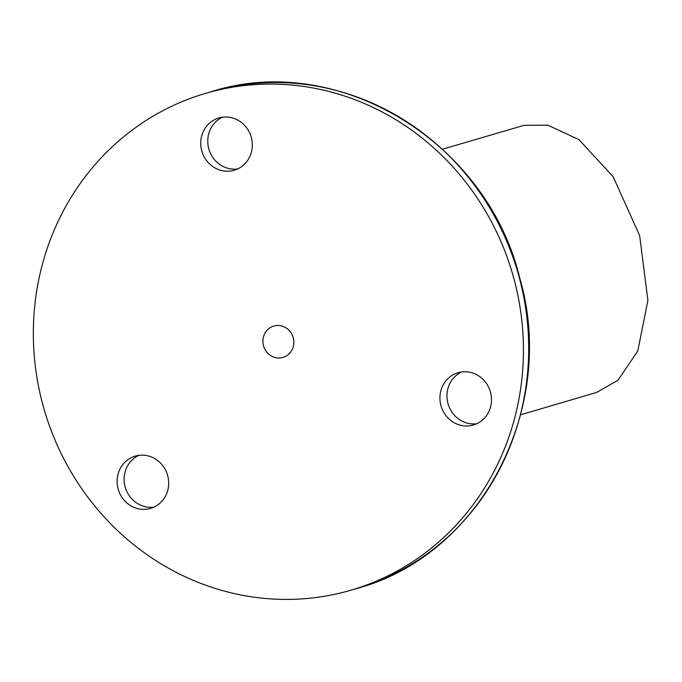 <?xml version="1.0" encoding="UTF-8"?>
<svg xmlns="http://www.w3.org/2000/svg" width="682" height="682" viewBox="0 0 682 682"><rect width="100%" height="100%" fill="white"/><g stroke="black" fill="none" stroke-linecap="round" stroke-linejoin="round"><path stroke-width="1.02" d="M42.301 402.747A258.828 243.815 73.6 0 1 205.376 93.425A258.828 243.815 73.6 0 1 512.301 272.971A258.828 243.815 73.6 0 1 351.392 590.066A258.828 243.815 73.6 0 1 42.301 402.747M201.684 150.526A27.246 25.669 73.6 0 1 218.845 117.969A27.246 25.669 73.6 0 1 251.155 136.869A27.246 25.669 73.6 0 1 234.224 170.244A27.246 25.669 73.6 0 1 201.684 150.526M472.157 372.832A27.246 25.669 73.6 0 1 491.509 399.064A27.246 25.669 73.6 0 1 473.402 425.005A27.246 25.669 73.6 0 1 441.101 406.105A27.246 25.669 73.6 0 1 458.031 372.73A27.246 25.669 73.6 0 1 472.157 372.832M161.31 501.884A27.246 25.669 73.6 0 1 150.586 508.405A27.246 25.669 73.6 0 1 118.276 489.506A27.246 25.669 73.6 0 1 135.215 456.13A27.246 25.669 73.6 0 1 164.908 468.875A27.246 25.669 73.6 0 1 161.31 501.884M263.474 345.603A16.351 15.396 73.6 0 1 273.772 326.064A16.351 15.396 73.6 0 1 293.158 337.402A16.351 15.396 73.6 0 1 282.996 357.428A16.351 15.396 73.6 0 1 263.474 345.603A16.351 15.396 73.6 0 1 273.772 326.064A16.351 15.396 73.6 0 1 293.158 337.402A16.351 15.396 73.6 0 1 282.996 357.428A16.351 15.396 73.6 0 1 263.474 345.603M154.013 507.11A27.246 25.669 73.6 0 1 125.292 487.442A27.246 25.669 73.6 0 1 138.804 455.363M476.837 423.701A27.246 25.669 73.6 0 1 448.117 404.042A27.246 25.669 73.6 0 1 461.62 371.963M237.651 168.948A27.246 25.669 73.6 0 1 208.701 148.463A27.246 25.669 73.6 0 1 222.434 117.202M442.533 149.222L523.972 125.343L547.817 125.147L578.941 139.631L613.118 176.664L639.656 235.597L647.9 300.336L637.789 350.966L618.028 380.232L596.741 392.406L520.613 414.792M205.376 93.425L210.636 91.882A258.828 243.815 73.6 0 1 517.561 271.427A258.828 243.815 73.6 0 1 356.66 588.515L351.392 590.066M210.636 91.882C337.002 50.818 486.641 140.91 519.633 277.625C557.919 407.981 480.708 555.549 356.66 588.515"/></g></svg>
